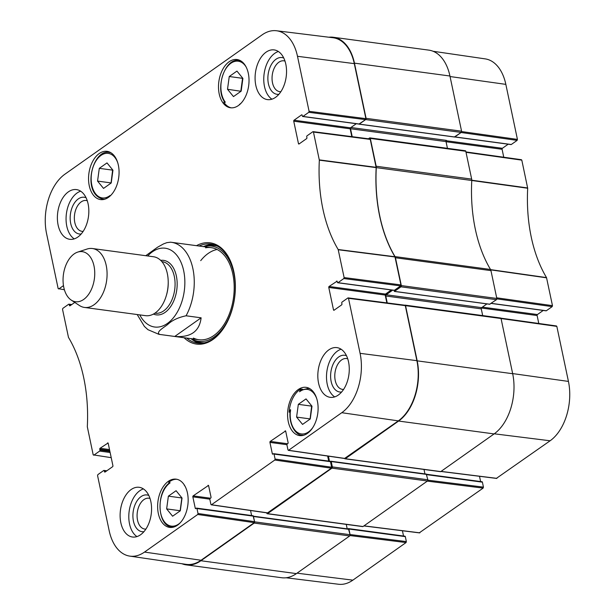 <?xml version="1.0" encoding="UTF-8"?>
<svg xmlns="http://www.w3.org/2000/svg" width="615" height="615" viewBox="0 0 615 615"><rect width="100%" height="100%" fill="white"/><g stroke="black" fill="none" stroke-linecap="round" stroke-linejoin="round"><path stroke-width="0.92" d="M449.942 76.014A45.518 28.144 -82.3 0 0 428.809 50.13L333.315 37.261A45.518 28.144 97.7 0 1 354.448 63.145L366.079 118.334A0.93 0.577 97.7 0 1 365.702 119.564L461.196 132.433A0.93 0.577 -82.3 0 0 461.573 131.203L449.942 76.014L354.448 63.145M461.196 132.433L454.408 136.937M445.96 140.697L446.405 140.381A0.93 0.577 -82.3 0 0 446.029 141.611L447.443 148.33M465.801 151.275A0.93 0.577 -82.3 0 0 465.371 150.744L369.876 137.875A0.93 0.577 97.7 0 1 370.307 138.406L376.172 166.242A3.713 2.299 97.7 0 1 376.28 167.626L471.767 180.495A3.713 2.299 -82.3 0 0 471.667 179.111L465.801 151.275L370.307 138.406M471.767 180.495A130.042 80.419 -82.3 0 0 490.516 269.47L395.022 256.601A3.713 2.299 97.7 0 1 395.46 257.754L401.326 285.591A0.93 0.577 97.7 0 1 400.949 286.813L496.436 299.69A0.93 0.577 -82.3 0 0 496.82 298.46L490.954 270.623A3.713 2.299 -82.3 0 0 490.516 269.47M496.436 299.69L489.655 304.194M486.942 303.902L481.653 307.638A0.93 0.577 -82.3 0 0 481.276 308.861L482.69 315.58M440.217 471.513A0.93 0.577 -82.3 0 0 440.786 471.59L494.099 433.921A45.518 28.144 -82.3 0 0 512.679 373.72L501.048 318.524A0.93 0.577 -82.3 0 0 500.618 318.001L405.124 305.132A0.93 0.577 97.7 0 1 405.554 305.655L417.185 360.851A45.518 28.144 97.7 0 1 398.612 421.052L345.299 458.721A0.93 0.577 97.7 0 1 344.638 458.498M424.004 469.453L424.942 473.911M426.272 474.165L427.84 479.777L332.346 466.908A0.93 0.577 97.7 0 1 331.969 468.138L267.548 513.656A0.93 0.577 97.7 0 1 266.818 513.21L266.741 512.841M362.473 526.448A0.93 0.577 -82.3 0 0 363.042 526.525L427.463 481.007A0.93 0.577 -82.3 0 0 427.84 479.777M346.253 524.387L347.191 528.838A0.746 0.461 -82.3 0 1 347.168 528.708L346.253 524.387M348.521 529.092L350.089 534.712L254.602 521.843A0.93 0.577 97.7 0 1 254.218 523.073L200.905 560.742A45.518 28.144 97.7 0 1 186.191 564.87A45.518 28.144 97.7 0 1 181.917 563.732M186.191 564.87L281.685 577.739A45.518 28.144 -82.3 0 0 296.399 573.611L349.712 535.942A0.93 0.577 -82.3 0 0 350.089 534.712M395.022 256.601A130.042 80.419 97.7 0 1 376.28 167.626M328.902 37.223A45.518 28.144 97.7 0 1 333.315 37.261M254.602 521.843L253.211 516.177M251.612 515.539L250.551 510.504L251.612 515.539M332.346 466.908L331.216 461.558L330.432 461.534M329.479 461.181L328.425 456.153M387.242 302.941L385.782 295.992A0.93 0.577 97.7 0 1 386.159 294.762L392.685 290.157M393.9 290.318L394.507 291.372L400.949 286.813M368.416 138.782L369.577 137.96A0.93 0.577 97.7 0 1 369.876 137.875M352.211 136.691L350.535 128.743A0.93 0.577 97.7 0 1 350.911 127.513L356.285 123.723L350.473 127.828L294.047 120.225A0.746 0.461 -82.3 0 0 293.739 121.201L350.166 128.812A0.746 0.461 97.7 0 1 350.473 127.828M358.922 124.076L365.702 119.564M186.076 315.787L201.12 317.817C199.475 331.447 190.681 337.658 174.745 336.459L159.7 334.429C155.318 332.2 163.921 327.534 167.749 324.42C172.131 320.307 178.235 317.432 186.076 315.787A46.44 28.721 97.7 0 0 193.018 269.262A46.44 28.721 97.7 0 0 171.331 242.287L211.268 247.668M170.378 242.179L171.331 242.287A46.44 28.721 97.7 0 0 170.563 242.202L166.896 242.648L163.513 243.901L157.486 247.261L145.763 255.709M201.12 317.817L174.745 336.459M63.791 287.366A25.269 15.621 97.7 0 1 77.698 252.104A25.269 15.621 97.7 0 1 94.387 278.779A25.269 15.621 97.7 0 1 71.232 300.082A25.269 15.621 97.7 0 1 63.791 287.366M77.698 252.104L87.023 249.052A29.728 18.381 97.7 0 1 92.411 248.522A29.728 18.381 97.7 0 1 106.656 280.432A29.728 18.381 97.7 0 1 84.47 307.439A29.728 18.381 97.7 0 1 79.42 305.501L71.232 300.082M92.411 248.522L153.542 256.755A29.728 18.381 97.7 0 1 167.787 288.673A29.728 18.381 97.7 0 1 145.601 315.672L84.47 307.439M517.13 140.381L511.288 144.51L454.862 136.907L461.081 132.509L517.13 140.381L517.43 139.397L505.838 84.37A44.88 27.752 -82.3 0 0 485.189 58.879L433.083 51.268M405.316 536.634L406.361 541.584L350.058 534.543L348.889 529.023L405.316 536.634A0.746 0.461 -82.3 0 0 404.732 536.272M347.929 528.938L348.305 528.669A0.746 0.461 97.7 0 1 348.889 529.023M496.835 298.859L552.162 306.631L552.47 305.647L546.52 277.596A130.672 80.811 97.7 0 1 527.685 188.236L521.804 160.138L521.22 159.785M552.162 306.631L546.32 310.76L491.27 303.341M545.866 310.698A0.746 0.461 -82.3 0 0 546.32 310.76M543.237 310.444L537.425 314.549L482.368 307.131M481.361 308.015L537.118 315.533A0.746 0.461 97.7 0 1 537.425 314.549M537.118 315.533L538.794 323.482M496.466 478.316L550.118 440.778A44.88 27.752 -82.3 0 0 568.437 381.415L556.836 326.388L556.252 326.035M479.5 476.294L480.615 481.553M426.764 474.672L482.398 482.168A0.746 0.461 -82.3 0 0 481.814 481.814M482.398 482.168L483.444 487.118L427.863 480.177M419.384 532.774L483.144 488.102L483.444 487.118M402.425 530.753L403.532 536.011M286.098 577.777L338.534 584.25A44.88 27.752 -82.3 0 0 352.856 580.153L406.061 542.561L406.361 541.584M510.834 144.448A0.746 0.461 -82.3 0 0 511.288 144.51M508.198 144.194L502.386 148.3L446.136 140.72M446.052 141.734L502.086 149.284A0.746 0.461 97.7 0 1 502.386 148.3M502.086 149.284L503.762 157.232M109.555 196.493A192.649 119.133 97.7 0 1 109.985 195.555A22.478 13.899 97.7 0 1 92.212 186.76A22.478 13.899 97.7 0 1 99.315 156.794A22.478 13.899 97.7 0 1 117.749 162.783M180.272 522.742A22.847 14.13 97.7 0 1 160.938 514.248A22.847 14.13 97.7 0 1 170.132 482.813A192.649 119.133 97.7 0 1 168.633 482.406A24.339 15.052 97.7 0 1 176.866 479.285M184.216 485.089L184.385 485.104A192.649 119.133 97.7 0 1 184.216 485.089A22.847 14.13 97.7 0 1 185.161 486.457M290.026 412.265L289.119 412.142A24.339 15.052 97.7 0 1 300.789 389.034L302.611 389.272M312.927 427.379A22.478 13.899 97.7 0 1 296.722 431.93A22.478 13.899 97.7 0 1 290.534 409.644L290.526 411.312M290.534 409.644A192.649 119.133 97.7 0 1 289.119 412.142M300.789 389.034A192.649 119.133 97.7 0 1 299.567 391.755A22.478 13.899 97.7 0 1 316.786 398.781M299.567 391.755L300.981 390.202L308.307 388.388L309.653 388.572M239.419 104.496L239.65 104.558A192.649 119.133 97.7 0 0 239.419 104.496A22.847 14.13 97.7 0 0 241.142 103.112M231.24 107.833A24.339 15.052 97.7 0 1 223.791 102.144A192.649 119.133 97.7 0 1 225.336 102.221A22.847 14.13 97.7 0 1 225.305 69.61A22.847 14.13 97.7 0 1 246.031 66.827M108.432 197.369A24.339 15.052 97.7 0 1 100.56 199.583A24.339 15.052 97.7 0 1 88.898 173.453A24.339 15.052 97.7 0 1 107.064 151.344A24.339 15.052 97.7 0 1 119.056 171.178A24.339 15.052 97.7 0 1 108.432 197.369M177.512 525.187A24.339 15.052 97.7 0 1 169.64 527.393A24.339 15.052 97.7 0 1 157.978 501.263A24.339 15.052 97.7 0 1 176.144 479.162A24.339 15.052 97.7 0 1 188.144 498.996A24.339 15.052 97.7 0 1 177.512 525.187M307.462 433.367A24.339 15.052 97.7 0 1 299.597 435.581A24.339 15.052 97.7 0 1 287.928 409.452A24.339 15.052 97.7 0 1 306.093 387.342A24.339 15.052 97.7 0 1 318.093 407.184A24.339 15.052 97.7 0 1 307.462 433.367M238.382 105.557A24.339 15.052 97.7 0 1 230.51 107.763A24.339 15.052 97.7 0 1 218.848 81.634A24.339 15.052 97.7 0 1 237.013 59.524A24.339 15.052 97.7 0 1 249.014 79.366A24.339 15.052 97.7 0 1 238.382 105.557M99.299 168.341L106.995 162.906L112.952 170.217L111.223 182.97L103.528 188.413L97.562 181.094L99.299 168.341L112.606 170.132L111.046 183.093M176.075 490.716L182.032 498.035L180.303 510.788L172.607 516.223L166.642 508.905L168.379 496.151L176.075 490.716M298.329 404.339L306.024 398.904L311.99 406.223L310.252 418.976L302.557 424.412L296.599 417.093L298.329 404.339L311.636 406.131L310.075 419.099M227.512 89.275L229.249 76.521L236.944 71.086L242.902 78.405L241.172 91.158L233.477 96.593L227.512 89.275L240.995 91.281M354.294 63.629A45.518 28.144 -82.3 0 0 332.976 37.73L276.466 30.75A44.88 27.752 97.7 0 1 297.491 56.296L309.091 111.323L308.784 112.307L365.587 119.641L365.894 118.657L354.294 63.629L297.491 56.296M365.587 119.641L359.368 124.038L302.941 116.435A0.746 0.461 97.7 0 1 302.357 116.074L302.18 115.243A0.746 0.461 -82.3 0 0 301.596 114.882L302.05 114.944M358.914 123.976A0.746 0.461 -82.3 0 0 359.368 124.038M350.166 128.812L351.818 136.638M400.626 285.89L394.407 290.288L337.981 282.685L343.816 278.557L400.626 285.89L400.926 284.906L394.953 256.747A130.042 80.419 97.7 0 1 376.172 167.611L370.261 139.397L369.677 139.044M393.954 290.226A0.746 0.461 -82.3 0 0 394.407 290.288M391.317 289.973L385.505 294.078L329.079 286.475A0.746 0.461 -82.3 0 0 328.771 287.451L385.205 295.062A0.746 0.461 97.7 0 1 385.505 294.078M385.205 295.062L386.85 302.888M344.654 458.398L398.32 420.875A45.518 28.144 -82.3 0 0 416.893 360.674L405.3 305.647L404.716 305.294M327.634 456.046L328.694 461.081M330.486 461.696L331.646 467.216L275.097 459.044L274.059 454.093L330.486 461.696A0.746 0.461 -82.3 0 0 329.894 461.342M267.571 512.864L331.339 468.2L331.646 467.216M253.403 516.154L254.564 521.674L198.015 513.502L196.977 508.551L253.403 516.154A0.746 0.461 -82.3 0 0 252.819 515.801M198.015 513.502L197.715 514.486L144.51 552.078A44.88 27.752 97.7 0 1 129.811 556.121L186.153 564.355A45.518 28.144 -82.3 0 0 201.059 560.25L254.264 522.658L254.564 521.674M296.599 417.093L309.906 418.884M97.562 181.094L110.877 182.886M229.249 76.521L242.556 78.32L240.826 91.074M181.863 497.827L180.126 510.911M168.379 496.151L181.686 497.95M166.642 508.905L179.957 510.704M191.027 338.665A49.976 30.904 -82.3 0 0 199.706 343.27M213.021 244.47A49.976 30.904 -82.3 0 0 203.434 246.615M191.38 338.711A48.047 29.712 -82.3 0 0 193.056 339.618A48.047 29.712 -82.3 0 0 225.298 324.72A48.047 29.712 -82.3 0 0 233.854 273.406A48.047 29.712 -82.3 0 0 205.641 246.231A48.047 29.712 -82.3 0 0 203.788 246.661M193.394 338.073A46.44 28.721 -82.3 0 0 224.56 323.675A46.44 28.721 -82.3 0 0 232.831 274.075A46.44 28.721 -82.3 0 0 205.564 247.807M217.072 249.482A46.44 28.721 -82.3 0 0 200.721 260.637M64.398 289.757L58.164 288.612L46.563 233.585A44.88 27.752 97.7 0 1 64.883 174.222L262.144 34.847A44.88 27.752 97.7 0 1 276.466 30.75M283.769 58.056A18.535 11.462 -82.3 0 0 275.974 59.248A18.535 11.462 -82.3 0 0 267.963 80.65A18.535 11.462 -82.3 0 0 278.887 94.303M280.855 91.712A15.559 9.625 97.7 0 1 279.725 91.666A15.559 9.625 97.7 0 1 272.053 78.981A15.559 9.625 97.7 0 1 278.856 62.238A15.559 9.625 97.7 0 1 283.884 60.824A15.559 9.625 97.7 0 1 284.983 61.077M278.364 51.506A25.077 15.506 -82.3 0 0 264.119 73.862A25.077 15.506 -82.3 0 0 271.938 99.192M86.069 197.738A18.535 11.462 -82.3 0 0 78.274 198.929A18.535 11.462 -82.3 0 0 70.256 220.339A18.535 11.462 -82.3 0 0 81.18 233.992M83.148 231.394A15.559 9.625 97.7 0 1 82.026 231.348A15.559 9.625 97.7 0 1 74.353 218.663A15.559 9.625 97.7 0 1 81.149 201.92A15.559 9.625 97.7 0 1 86.185 200.505A15.559 9.625 97.7 0 1 87.276 200.767M80.665 191.188A25.077 15.506 -82.3 0 0 66.42 213.543A25.077 15.506 -82.3 0 0 74.238 238.874M148.807 495.452A18.535 11.462 -82.3 0 0 141.012 496.643A18.535 11.462 -82.3 0 0 132.994 518.045A18.535 11.462 -82.3 0 0 143.918 531.698M145.886 529.108A15.559 9.625 97.7 0 1 144.763 529.061A15.559 9.625 97.7 0 1 137.091 516.377A15.559 9.625 97.7 0 1 143.887 499.634A15.559 9.625 97.7 0 1 148.922 498.219A15.559 9.625 97.7 0 1 150.014 498.473M143.395 488.902A25.077 15.506 -82.3 0 0 129.158 511.257A25.077 15.506 -82.3 0 0 136.968 536.587M346.506 355.762A18.535 11.462 -82.3 0 0 338.711 356.961A18.535 11.462 -82.3 0 0 330.701 378.363A18.535 11.462 -82.3 0 0 341.625 392.016M343.585 389.418A15.559 9.625 97.7 0 1 342.463 389.38A15.559 9.625 97.7 0 1 334.791 376.695A15.559 9.625 97.7 0 1 341.594 359.944A15.559 9.625 97.7 0 1 346.622 358.537A15.559 9.625 97.7 0 1 347.713 358.791M341.102 349.212A25.077 15.506 -82.3 0 0 326.857 371.575A25.077 15.506 -82.3 0 0 334.675 396.898M77.867 237.029A25.077 15.506 97.7 0 1 69.756 239.304A25.077 15.506 97.7 0 1 57.741 212.375A25.077 15.506 97.7 0 1 76.46 189.597A25.077 15.506 97.7 0 1 88.821 210.038A25.077 15.506 97.7 0 1 77.867 237.029M140.604 534.735A25.077 15.506 97.7 0 1 132.494 537.01A25.077 15.506 97.7 0 1 120.471 510.089A25.077 15.506 97.7 0 1 139.198 487.303A25.077 15.506 97.7 0 1 151.559 507.752A25.077 15.506 97.7 0 1 140.604 534.735M338.304 395.053A25.077 15.506 97.7 0 1 330.201 397.328A25.077 15.506 97.7 0 1 318.178 370.399A25.077 15.506 97.7 0 1 336.897 347.621A25.077 15.506 97.7 0 1 349.259 368.062A25.077 15.506 97.7 0 1 338.304 395.053M275.566 97.339A25.077 15.506 97.7 0 1 267.464 99.615A25.077 15.506 97.7 0 1 255.44 72.693A25.077 15.506 97.7 0 1 274.159 49.907A25.077 15.506 97.7 0 1 286.529 70.356A25.077 15.506 97.7 0 1 275.566 97.339M199.091 246.023A49.976 30.904 97.7 0 1 210.868 244.055A49.976 30.904 97.7 0 1 232.293 265.903M223.968 327.703A49.976 30.904 97.7 0 1 197.523 343.101A49.976 30.904 97.7 0 1 186.683 338.081M184.077 337.727A51.091 31.596 -82.3 0 0 223.752 328.026A51.091 31.596 -82.3 0 0 232.178 265.542A51.091 31.596 -82.3 0 0 196.485 245.677M111.215 457.668L93.196 454.862L87.315 426.764A130.672 80.811 -82.3 0 0 68.48 337.404L62.53 309.353L62.838 308.369L68.68 304.24A0.746 0.461 97.7 0 1 69.264 304.594L71.317 304.871M93.78 455.215L99.622 451.087L110.131 452.502M109.908 451.448L99.93 450.103A0.746 0.461 97.7 0 1 99.622 451.087M99.93 450.103L99.753 449.273L109.731 450.611M109.508 449.557L100.053 448.289A0.746 0.461 -82.3 0 0 99.753 449.273M100.053 448.289L108.063 443.008M105.388 471.805L104.473 471.682A0.746 0.461 -82.3 0 0 105.057 472.036L112.614 466.7A0.746 0.461 -82.3 0 0 112.914 465.716L108.194 443.307A0.746 0.461 -82.3 0 0 107.61 442.946M104.473 471.682L104.296 470.844L106.349 471.121M129.811 556.121A44.88 27.752 97.7 0 1 109.163 530.63L97.57 475.603L97.87 474.619L103.712 470.49A0.746 0.461 97.7 0 1 104.296 470.844M196.162 508.359L195.247 508.236A0.746 0.461 -82.3 0 0 195.831 508.59L196.385 508.198A0.746 0.461 97.7 0 1 196.977 508.551M195.247 508.236L192.849 496.859L209.838 499.149M210.514 498.219L193.156 495.882A0.746 0.461 -82.3 0 0 192.849 496.859M193.156 495.882L208.493 485.427M275.097 459.044L274.797 460.028L211.483 504.754L210.899 504.4L209.861 499.449A0.746 0.461 97.7 0 1 210.161 498.465L210.714 498.073A0.746 0.461 -82.3 0 0 211.022 497.089L208.623 485.719A0.746 0.461 -82.3 0 0 208.039 485.366M273.245 453.893L272.33 453.77A0.746 0.461 -82.3 0 0 272.914 454.131L273.467 453.739A0.746 0.461 97.7 0 1 274.059 454.093M272.33 453.77L269.931 442.4L286.921 444.691M287.597 443.753L270.239 441.416A0.746 0.461 -82.3 0 0 269.931 442.4M270.239 441.416L285.575 430.961M334.414 309.991L333.499 309.868A0.746 0.461 -82.3 0 0 334.083 310.221L341.632 304.886A0.746 0.461 -82.3 0 0 341.94 303.902L341.763 303.064A0.746 0.461 97.7 0 1 342.063 302.08L347.906 297.952L348.49 298.313L360.09 353.333A44.88 27.752 97.7 0 1 341.771 412.703L288.566 450.295L287.981 449.942L286.944 444.991A0.746 0.461 97.7 0 1 287.243 444.007L287.797 443.615A0.746 0.461 -82.3 0 0 288.104 442.631L285.706 431.253A0.746 0.461 -82.3 0 0 285.122 430.9M333.499 309.868L328.771 287.451M329.079 286.475L337.082 281.193M337.981 282.685A0.746 0.461 97.7 0 1 337.389 282.323L337.22 281.493A0.746 0.461 -82.3 0 0 336.628 281.132M299.374 143.741L298.467 143.618A0.746 0.461 -82.3 0 0 299.051 143.972L306.601 138.636A0.746 0.461 -82.3 0 0 306.908 137.652L306.731 136.814A0.746 0.461 97.7 0 1 307.031 135.83L312.874 131.702L313.458 132.064L319.339 160.161A130.672 80.811 -82.3 0 0 338.173 249.521L344.123 277.573L343.816 278.557M298.467 143.618L293.739 121.201M294.047 120.225L301.596 114.882M302.941 116.435L308.784 112.307M58.748 288.965L63.476 285.621M74.776 302.426L70.025 305.786A0.746 0.461 -82.3 0 1 69.441 305.432L69.264 304.594M395.46 257.754L490.954 270.623M471.667 179.111L376.172 166.242M496.82 298.46L401.326 285.591M296.399 573.611L200.905 560.742M512.679 373.72L417.185 360.851M398.612 421.052L494.099 433.921M405.554 305.655L501.048 318.524M363.042 526.525L267.548 513.656M254.218 523.073L349.712 535.942M253.472 516.492L348.959 529.361M440.786 471.59L345.299 458.721M331.969 468.138L427.463 481.007M331.216 461.558L426.71 474.426M461.573 131.203L366.079 118.334M385.782 295.992L481.276 308.861M386.159 294.762L481.653 307.638M394.507 291.372L489.994 304.24M350.535 128.743L446.029 141.611M359.26 124.115L511.05 144.579M350.911 127.513L446.405 140.381M159.7 334.429A46.44 28.721 97.7 0 1 158.931 334.337L198.86 339.726M147.715 255.971A39.752 24.585 97.7 0 1 181.164 262.674A39.752 24.585 97.7 0 1 173.807 317.286A39.752 24.585 97.7 0 1 139.774 314.888M168.218 282.323A26.007 16.082 97.7 0 1 166.519 294.908M161.86 261.629L162.237 261.683A26.007 16.082 97.7 0 1 174.706 289.604A26.007 16.082 97.7 0 1 155.288 313.227L154.919 313.181M160.676 260.376A27.498 17.005 97.7 0 1 176.774 289.88A27.498 17.005 97.7 0 1 153.442 314.081M471.659 180.479L527.685 188.236M527.67 187.959L471.644 180.203M546.52 277.596L490.447 269.616M490.532 269.847L546.604 277.826M466.016 152.305L521.804 160.138M517.43 139.397L461.596 131.556M552.47 305.647L496.682 297.814M501.056 318.555L556.836 326.388M496.912 478.37L441.07 471.398M494.268 433.806L550.118 440.778M427.294 481.122L483.144 488.102M348.082 528.831L347.168 528.708M350.004 535.557L406.061 542.561M297.014 573.172L352.856 580.153M419.83 532.836L363.988 525.856M512.649 373.582L568.437 381.415M450.049 76.537L505.838 84.37M290.172 410.651C288.443 424.696 295.953 435.405 302.011 435.159A23.593 14.591 -82.3 0 0 303.764 435.22M310.022 388.795A23.593 14.591 -82.3 0 0 308.307 388.388M110.984 152.789A23.593 14.591 -82.3 0 0 109.278 152.389C92.327 148.769 81.288 193.717 102.974 199.152A23.593 14.591 -82.3 0 0 104.727 199.222M241.188 61.139A23.593 14.591 -82.3 0 0 238.935 60.539C224.982 57.395 214.466 89.283 224.929 102.213M169.74 482.675C155.849 491.877 157.24 526.263 171.77 526.932A23.593 14.591 -82.3 0 0 174.099 526.947M213.797 244.685A49.792 30.788 -82.3 0 0 203.742 246.653M191.334 338.711A49.792 30.788 -82.3 0 0 200.513 343.27M217.433 246.169A48.977 30.289 -82.3 0 0 208.57 245.708L205.641 246.231M193.056 339.618L195.739 340.902A48.977 30.289 -82.3 0 0 204.411 342.801M376.149 167.334L319.323 159.885M319.339 160.161L376.172 167.611M313.458 132.064L370.261 139.397M394.953 256.747L338.173 249.521M338.258 249.752L395.038 256.978M400.926 284.906L344.123 277.573M70.356 305.555L69.441 305.432M197.715 514.486L254.264 522.658M201.059 560.25L144.51 552.078M268.032 512.925L211.483 504.754M345.115 458.467L288.566 450.295M398.32 420.875L341.771 412.703M274.797 460.028L331.339 468.2M348.49 298.313L405.3 305.647M365.894 118.657L309.091 111.323M416.893 360.674L360.09 353.333M267.248 513.74L362.742 526.609M345 458.805L440.486 471.674M426.449 474.111L330.962 461.242M253.411 516.2L348.705 529.046M489.817 304.287L394.323 291.418M454.57 137.037L359.075 124.169M158.931 334.337L147.954 329.686L144.371 326.404L137.191 314.542M521.459 159.715L465.939 151.92M491.147 303.426L546.082 310.829M556.498 325.965L500.879 318.155M440.955 471.474L496.674 478.439M426.656 474.28L482.052 481.745M348.544 528.6L404.977 536.211M363.872 525.94L419.591 532.898M302.011 435.159L303.349 435.335M102.974 199.152L104.319 199.337M109.278 152.389L110.623 152.574M238.935 60.539L240.573 60.754M171.77 526.932L173.399 527.155M71.763 304.556L68.918 304.171M106.802 470.806L103.95 470.421M253.057 515.731L196.631 508.128M211.245 504.823L267.786 512.995M288.327 450.357L344.869 458.536M330.14 461.273L273.713 453.67M404.947 305.225L348.144 297.891M394.161 290.357L337.735 282.746M359.129 124.107L302.703 116.496M369.915 138.975L313.112 131.641"/></g></svg>

